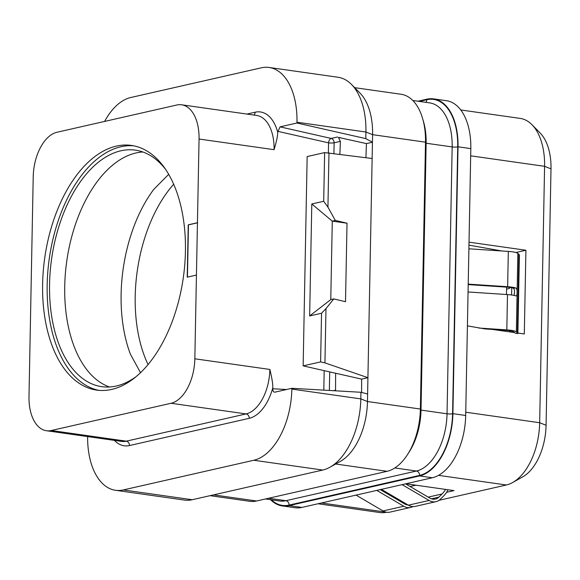 <?xml version="1.0" encoding="UTF-8"?>
<svg xmlns="http://www.w3.org/2000/svg" width="580" height="580" viewBox="0 0 580 580"><rect width="100%" height="100%" fill="white"/><g stroke="black" fill="none" stroke-linecap="round" stroke-linejoin="round"><path stroke-width="0.87" d="M270.592 499.699A55.803 31.61 -81.9 0 0 282.293 505.92L295.082 507.739A55.803 31.61 -81.9 0 0 301.875 507.427L432.39 477.753A55.803 31.61 -81.9 0 0 465.689 415.476L470.815 148.611A55.803 31.61 -81.9 0 0 446.419 100.695L433.623 98.883A55.803 31.61 -81.9 0 0 426.829 99.187L417.926 101.21M386.563 512.234A55.803 31.61 98.1 0 1 379.806 512.539L318.007 503.759M460.745 109.961L520.195 118.407A55.803 31.61 98.1 0 1 531.962 124.7A55.803 31.61 98.1 0 1 544.591 166.322L539.668 422.718A55.803 31.61 98.1 0 1 512.64 482.531A55.803 31.61 98.1 0 1 506.369 484.989L439.067 500.293M446.586 492.297L454.031 490.608L405.906 483.771M467.415 325.887L485.134 328.94L506.115 330.325A10.628 1.849 -178.9 0 1 513.75 331.898L514.772 332.826A23.918 4.169 -178.9 0 1 515.083 333.188L517.867 333.587L517.875 333.05L524.305 333.964L525.915 250.241L515.939 252.51M492.224 329.411L514.482 332.572M469.017 242.164L525.915 250.241M531.962 124.7L540.111 132.972A48.133 27.26 98.1 0 1 551 168.867L546.077 425.263A48.133 27.26 98.1 0 1 522.761 476.854L512.64 482.531M509.718 331.89L509.748 330.709M506.471 294.51L506.615 287.136M468.887 249.023A5.314 5.053 58.2 0 1 470.38 248.893L508.326 251.408A13.289 2.313 1.1 0 1 517.86 253.373L518.883 254.301A26.571 4.625 1.1 0 1 519.383 255.214L517.882 333.05M478.804 328.041L506.818 329.897A13.289 2.313 1.1 0 1 516.352 331.861L517.375 332.789A26.571 4.625 1.1 0 1 517.867 333.587M506.818 329.897L507.493 294.575L469.546 292.066A5.314 5.053 58.2 0 0 468.06 292.189M514.068 295.423L514.503 292.654C514.656 290.174 514.17 288.637 513.046 288.05A10.628 1.849 1.1 0 0 506.942 287.158L469.002 284.649A5.314 5.053 -121.8 0 1 468.205 284.534M468.22 283.888A5.314 5.053 58.2 0 0 469.698 284.214L507.645 286.723A13.289 2.313 1.1 0 1 515.816 288.006C516.802 288.615 517.229 290.152 517.106 292.617C517.135 294.981 516.657 296.061 515.663 295.851L515.997 295.909M510.915 330.912L511.002 332.072M506.572 289.115L508.667 288.637A5.314 3.009 -81.9 0 0 510.291 287.499M507.493 294.575A13.289 2.313 1.1 0 1 515.663 295.851M405.579 483.843L429.882 498.111A10.628 8.562 77.2 0 0 435.399 499.068A10.628 8.562 77.2 0 0 438.879 497.132L442.09 493.971A23.918 19.263 77.2 0 0 445.512 489.397M399.011 500.627A23.918 19.263 77.2 0 0 399.417 499.931M415.642 485.155A5.314 3.009 -81.9 0 1 415.077 485.373L410.103 486.504M447.992 489.752A26.571 21.402 -102.8 0 1 443.548 496.074L440.336 499.242A13.289 10.701 -102.8 0 1 435.986 501.664A13.289 10.701 -102.8 0 1 429.091 500.467L402.121 484.634M412.909 506.579L412.257 506.884A13.289 10.701 -102.8 0 1 410.654 507.42L389.927 512.133A13.289 10.701 -102.8 0 1 383.025 510.944L356.055 495.11M429.091 500.467L408.363 505.18A13.289 10.701 77.2 0 0 415.258 506.376L435.986 501.664M408.363 505.18L381.393 489.346M410.654 507.42A13.289 10.701 -102.8 0 1 403.76 506.231L376.783 490.397M380.241 489.607L404.55 503.875A10.628 8.562 77.2 0 0 408.03 504.984M173.674 184.266A119.451 67.657 -81.9 0 0 148.074 364.566M168.678 174.341L153.758 189.385A119.451 67.657 -81.9 0 0 130.369 354.104L140.512 372.701M142.854 151.989A119.451 67.657 98.1 0 0 136.017 152.96A119.451 67.657 -81.9 0 0 66.019 266.938A119.451 67.657 -81.9 0 0 109.482 386.99M136.155 376.608A119.451 67.657 98.1 0 1 116.319 386.012A119.451 67.657 -81.9 0 1 101.79 386.672A119.451 67.657 -81.9 0 1 50.192 271.52A119.451 67.657 -81.9 0 1 120.836 150.807A119.451 67.657 98.1 0 1 135.372 150.147A119.451 67.657 98.1 0 1 165.583 169.382M133.668 145.812A123.569 69.992 98.1 0 0 120.915 146.754A123.569 69.992 -81.9 0 0 48.002 269.613A123.569 69.992 -81.9 0 0 98.941 390.362M111.694 389.419A123.569 69.992 98.1 0 1 96.657 390.101A123.569 69.992 98.1 0 1 43.275 270.976A123.569 69.992 98.1 0 1 116.362 146.109A123.569 69.992 98.1 0 1 131.399 145.421A123.569 69.992 98.1 0 1 184.774 264.545A123.569 69.992 98.1 0 1 111.694 389.419M194.837 358.795L196.439 275.072L187.231 277.168L188.232 224.837L197.446 222.742L199.056 139.026A39.86 22.576 98.1 0 0 181.627 104.799A39.86 22.576 98.1 0 0 176.777 105.016L57.007 132.254A39.86 22.576 98.1 0 0 33.219 176.733L29 396.502A39.86 22.576 98.1 0 0 46.429 430.73A39.86 22.576 98.1 0 0 51.279 430.512L171.049 403.274A39.86 22.576 98.1 0 0 194.837 358.795L269.86 369.445C272.02 378.305 272.984 384.453 272.767 387.889L272.745 388.73C272.817 391.13 273.557 392.261 274.978 392.145L274.594 392.174M197.446 222.742L196.439 275.072M104.603 121.43A63.778 36.127 98.1 0 1 130.812 97.498L261.326 67.817A63.778 36.127 98.1 0 1 269.091 67.461A63.778 36.127 98.1 0 1 296.974 122.228L296.96 123.011L280.067 126.853L277.675 132.153C277.762 135.64 276.566 141.484 274.079 149.676L199.056 139.026M197.664 222.778L188.449 224.873L187.449 277.117M339.887 154.28L340.366 141.368L338.415 137.395L366.437 143.594L372.447 142.223L372.592 134.669L425.502 142.18L420.377 409.038L367.466 401.527L360.811 398.88A63.778 36.127 98.1 0 1 329.918 467.233L340.438 461.339A55.803 31.61 -81.9 0 0 367.466 401.527L367.611 393.972L360.934 392.276L360.811 398.88L291.849 389.086L291.863 388.303L274.978 392.145M291.849 389.086A63.778 36.127 98.1 0 1 253.793 460.259L123.272 489.94A63.778 36.127 98.1 0 1 115.514 490.288A63.778 36.127 98.1 0 1 87.616 436.58M340.496 137.692L338.452 137.387M296.96 123.011L365.806 138.627L372.447 142.223L367.611 393.972M366.437 143.594L365.922 157.695M269.091 67.461L338.046 77.256A63.778 36.127 98.1 0 1 351.502 84.455A63.778 36.127 98.1 0 1 365.937 132.022L365.806 138.627M296.974 122.228L365.937 132.022L372.592 134.669A55.803 31.61 -81.9 0 0 359.97 93.046L351.502 84.455M425.502 142.18A55.803 31.61 -81.9 0 0 401.099 94.264L354.67 87.667M335.668 464.014L387.077 471.315L256.556 500.997A55.803 31.61 -81.9 0 1 249.77 501.301L210.09 495.668M387.077 471.315A55.803 31.61 -81.9 0 0 420.377 409.038M329.918 467.233A63.778 36.127 98.1 0 1 322.748 470.054L192.234 499.728A63.778 36.127 98.1 0 1 184.476 500.083L115.514 490.288M360.934 392.276L291.863 388.303M337.517 136.996L331.165 138.439A3.987 2.204 -77.2 0 0 328.563 142.847A3.987 0.696 -178.9 0 0 334.116 142.789L333.913 153.497M335.544 390.811L335.617 373.237L303.144 365.879L307.161 156.571L324.633 152.598L372.135 158.507M303.144 365.879L320.61 361.906L321.545 313.243L309.647 315.948L311.793 203.971L323.698 201.267L327.932 207.111L328.976 152.852M321.545 313.243L325.982 308.625L324.938 362.884L367.93 377.689L361.63 379.117L335.617 373.237M325.982 308.625L333.783 298.91L345.513 301.701L347.021 223.213L332.282 221.132L335.291 220.422L347.021 223.213M327.932 207.111L335.291 220.422M323.698 201.267L324.633 152.598M311.793 203.971L332.282 221.132L330.774 299.599L333.783 298.91M309.647 315.948L330.774 299.599M320.61 361.906L324.938 362.884M361.608 392.442L361.63 379.117M433.623 98.883A55.803 31.61 -81.9 0 1 458.026 146.798L452.9 413.656A55.803 31.61 -81.9 0 1 419.601 475.934L289.079 505.615L301.875 507.427M282.293 505.92A55.803 31.61 -81.9 0 0 289.079 505.615M321.45 502.976L386.208 512.169M438.531 475.361L506.369 484.989M465.754 412.221L539.668 422.718L546.077 425.263M470.677 155.824L544.591 166.322L551 168.867M517.375 332.789L518.883 254.301M515.816 288.006L513.046 288.05M511.603 294.988L511.741 287.738M516.352 331.861L517.86 253.373M507.645 286.723L508.326 251.408M469.002 284.649L469.698 284.214M442.09 493.971L428.2 497.125M404.013 502.628L402.868 502.889M415.077 485.373L415.882 485.192M438.879 497.132L431.426 498.829M407 504.382L406.087 504.586M412.257 506.884L411.981 506.485M403.76 506.231L383.025 510.944M277.689 131.312L328.563 142.847L328.367 152.815M324.191 370.649L323.814 390.137M286.491 389.521L272.745 388.73M274.079 149.676A39.86 22.576 -81.9 0 0 256.65 115.449L181.627 104.799M46.429 430.73L121.452 441.38A39.86 22.576 -81.9 0 0 126.302 441.162L51.279 430.512M114.463 440.387A43.848 24.838 -81.9 0 0 129.478 445.549A3.987 3.212 77.2 0 0 126.302 441.162L246.072 413.924L171.049 403.274M129.478 445.549L249.248 418.31A3.987 3.212 77.2 0 0 246.072 413.924A39.86 22.576 -81.9 0 0 269.86 369.445M249.248 418.31A43.848 24.838 -81.9 0 0 272.767 387.889M277.675 132.153A43.848 24.838 -81.9 0 0 255.127 112.208L246.935 114.072M280.067 126.853L331.165 138.439A3.987 3.212 77.2 0 1 334.116 142.789L340.366 141.368M213.542 494.885L256.556 500.997M192.234 499.728L123.272 489.94M322.748 470.054L253.793 460.259M329.715 371.903L329.36 390.456M335.588 390.188L333.369 390.688M265.466 498.967L279.676 500.989A51.286 29.051 -81.9 0 0 285.911 500.7L268.627 498.249M408.429 453.125A51.286 29.051 -81.9 0 0 421.015 410.096L426.14 143.231A3.987 0.696 1.1 0 1 425.481 143.122M271.368 499.808A55.274 31.305 -81.9 0 0 289.094 505.086L419.608 475.411A55.274 31.305 -81.9 0 0 452.588 413.728A3.987 0.696 1.1 0 1 447.035 413.794L452.161 146.928L426.14 143.231A51.286 29.051 -81.9 0 0 422.979 119.864M419.608 475.411A3.987 3.212 77.2 0 0 416.433 471.025A51.286 29.051 -81.9 0 0 447.035 413.794L421.015 410.096M452.588 413.728L457.714 146.87A3.987 0.696 1.1 0 1 452.161 146.928A51.286 29.051 -81.9 0 0 429.736 102.892L412.8 100.485M457.714 146.87A55.274 31.305 -81.9 0 0 426.822 99.709A3.987 3.212 -102.8 0 1 425.829 102.334M426.822 99.709L419.34 101.413M289.094 505.086A3.987 3.212 77.2 0 0 285.911 500.7L416.433 471.025L394.835 467.959M419.601 475.934L432.39 477.753M452.9 413.656L465.689 415.476M458.026 146.798L470.815 148.611M255.127 112.208A3.987 3.212 -102.8 0 1 253.895 115.057M501.852 250.981L468.959 245.137"/></g></svg>
